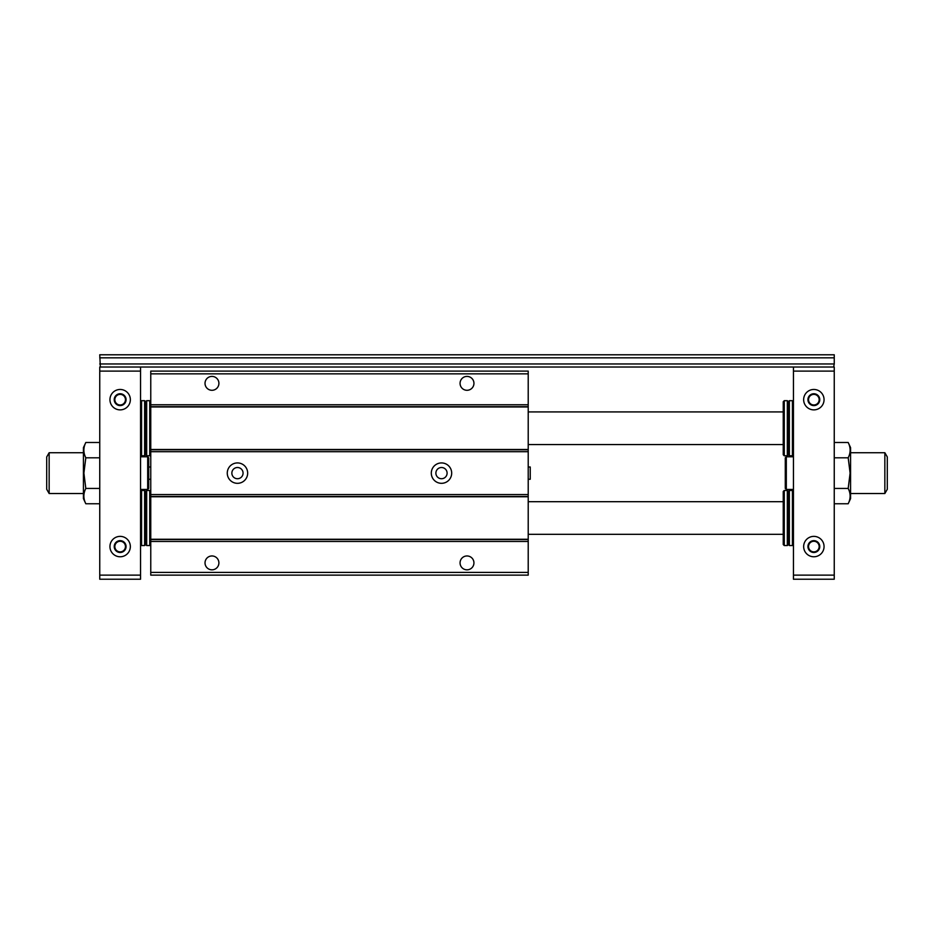 <?xml version="1.0" encoding="UTF-8"?>
<svg xmlns="http://www.w3.org/2000/svg" width="934" height="934" viewBox="0 0 934 934"><rect width="100%" height="100%" fill="white"/><g stroke="black" fill="none" stroke-linecap="round" stroke-linejoin="round"><path stroke-width="1.4" d="M528.212 451.694L150.759 451.694L150.759 494.541L528.212 494.541L528.212 371.102L150.759 371.102L150.759 373.845L528.212 373.845M431.298 473.118A10.204 10.204 0 0 1 446.592 464.291A10.204 10.204 0 0 1 446.592 481.956A10.204 10.204 0 0 1 431.298 473.118M227.266 473.118A10.204 10.204 0 0 1 242.571 464.291A10.204 10.204 0 0 1 242.571 481.956A10.204 10.204 0 0 1 227.266 473.118M528.212 572.402L150.759 572.402L150.759 575.134L528.212 575.134L528.212 494.541M484.781 575.134L502.258 575.134M176.701 575.134L194.179 575.134M150.759 572.402L150.759 541.475L528.212 541.475M460.065 562.898A6.935 6.935 0 0 1 470.467 556.886A6.935 6.935 0 0 1 470.467 568.899A6.935 6.935 0 0 1 460.065 562.898M205.025 562.898A6.935 6.935 0 0 1 215.427 556.886A6.935 6.935 0 0 1 215.427 568.899A6.935 6.935 0 0 1 205.025 562.898M150.759 541.475L150.759 539.548L528.212 539.548M150.759 494.541L150.759 539.548M150.759 451.694L150.759 449.779L528.212 449.779M528.212 404.772L150.759 404.772L150.759 449.779M150.759 404.772L150.759 373.845M460.065 383.349A6.935 6.935 0 0 1 470.467 377.336A6.935 6.935 0 0 1 470.467 389.361A6.935 6.935 0 0 1 460.065 383.349M205.025 383.349A6.935 6.935 0 0 1 215.427 377.336A6.935 6.935 0 0 1 215.427 389.361A6.935 6.935 0 0 1 205.025 383.349M148.716 467L150.759 467M528.212 467L528.212 470.129L528.212 467L530.243 467L530.243 479.247L528.212 479.247M435.886 473.118A5.616 5.616 0 0 1 444.304 468.261A5.616 5.616 0 0 1 444.304 477.974A5.616 5.616 0 0 1 435.886 473.118M231.854 473.118A5.616 5.616 0 0 1 240.272 468.261A5.616 5.616 0 0 1 240.272 477.974A5.616 5.616 0 0 1 231.854 473.118M783.241 501.686L528.212 501.686M99.751 363.968L834.249 363.968L834.249 354.78L99.751 354.78L100.358 367.027L833.642 367.027L834.249 363.968M99.751 357.839L834.249 357.839M783.241 411.917L528.212 411.917M848.189 457.812C850.769 452.698 850.769 447.596 848.189 442.494L850.57 447.619L850.57 498.628L848.189 503.753C850.769 498.639 850.769 493.537 848.189 488.435L850.103 473.118L848.189 457.812L834.249 457.812M848.189 488.435L834.249 488.435M848.189 442.494L834.249 442.494M819.153 399.67A5.3 5.3 0 0 1 811.202 404.27A5.3 5.3 0 0 1 811.202 395.082A5.3 5.3 0 0 1 819.153 399.67M784.268 545.549L784.268 490.467L783.241 491.482L783.241 544.534L784.268 545.549L787.327 545.549L787.327 490.467L784.268 490.467M824.057 546.577A10.204 10.204 0 0 1 808.751 555.403A10.204 10.204 0 0 1 808.751 537.739A10.204 10.204 0 0 1 824.057 546.577M787.327 490.467L788.343 491.482L788.343 544.534L787.327 545.549M819.153 546.577A5.3 5.3 0 0 1 811.202 551.165A5.3 5.3 0 0 1 811.202 541.977A5.3 5.3 0 0 1 819.153 546.577M789.37 455.78L789.37 400.686L792.429 400.686L792.429 455.78L789.37 455.78L788.343 454.753L787.327 455.78L787.327 400.686L784.268 400.686L784.268 455.78L783.241 454.753L783.241 401.713L784.268 400.686M788.343 454.753L788.343 401.713L787.327 400.686M787.327 455.78L784.268 455.78M848.189 503.753L834.249 503.753M788.343 544.534L789.37 545.549L789.37 490.467L788.343 491.482M793.445 544.534L792.429 545.549L789.37 545.549M792.429 545.549L792.429 490.467L789.37 490.467M824.057 399.67A10.204 10.204 0 0 1 808.751 408.508A10.204 10.204 0 0 1 808.751 390.832A10.204 10.204 0 0 1 824.057 399.67M819.772 399.67A5.919 5.919 0 0 1 810.887 404.796A5.919 5.919 0 0 1 810.887 394.545A5.919 5.919 0 0 1 819.772 399.67M793.445 492.37L792.429 490.467M793.445 453.877L792.429 455.78M834.249 579.22L793.445 579.22L793.445 575.134L834.249 575.134L834.249 579.22M834.249 575.134L834.249 367.027L833.642 367.027M834.249 371.102L793.445 371.102L793.445 575.134M793.445 367.027L793.445 371.102M819.772 546.577A5.919 5.919 0 0 1 810.887 551.69A5.919 5.919 0 0 1 810.887 541.451A5.919 5.919 0 0 1 819.772 546.577M149.732 490.467L149.732 545.549L146.673 545.549L146.673 490.467L149.732 490.467L150.759 491.482M146.673 400.686L146.673 455.78L149.732 455.78L149.732 400.686L146.673 400.686L145.657 401.713L145.657 454.753L146.673 455.78M150.759 401.713L149.732 400.686M146.673 545.549L145.657 544.534L145.657 491.482L146.673 490.467M145.657 401.713L144.63 400.686L144.63 455.78L145.657 454.753M145.657 491.482L144.63 490.467L144.63 545.549L145.657 544.534M140.555 401.713L141.571 400.686L144.63 400.686M141.571 400.686L141.571 455.78L144.63 455.78M140.555 492.37L141.571 490.467L144.63 490.467M141.571 490.467L141.571 545.549L144.63 545.549M85.811 503.753L83.43 498.628L83.43 447.619L85.811 442.494C83.231 447.596 83.231 452.698 85.811 457.812L83.897 473.118L85.811 488.435C83.231 493.537 83.231 498.639 85.811 503.753L99.751 503.753M99.751 575.134L140.555 575.134L140.555 579.22L99.751 579.22L99.751 367.027L100.358 367.027M140.555 453.877L141.571 455.78M85.811 488.435L99.751 488.435M85.811 442.494L99.751 442.494M85.811 457.812L99.751 457.812M109.943 546.577A10.204 10.204 0 0 1 125.249 537.739A10.204 10.204 0 0 1 125.249 555.403A10.204 10.204 0 0 1 109.943 546.577M114.228 546.577A5.919 5.919 0 0 1 123.113 541.451A5.919 5.919 0 0 1 123.113 551.69A5.919 5.919 0 0 1 114.228 546.577M114.847 546.577A5.3 5.3 0 0 1 122.798 541.977A5.3 5.3 0 0 1 122.798 551.165A5.3 5.3 0 0 1 114.847 546.577M109.943 399.67A10.204 10.204 0 0 1 125.249 390.832A10.204 10.204 0 0 1 125.249 408.508A10.204 10.204 0 0 1 109.943 399.67M114.228 399.67A5.919 5.919 0 0 1 123.113 394.545A5.919 5.919 0 0 1 123.113 404.796A5.919 5.919 0 0 1 114.228 399.67M114.847 399.67A5.3 5.3 0 0 1 122.798 395.082A5.3 5.3 0 0 1 122.798 404.27A5.3 5.3 0 0 1 114.847 399.67M99.751 371.102L140.555 371.102L140.555 367.027M140.555 575.134L140.555 371.102M147.689 456.796L147.689 489.439L148.716 488.424L148.716 457.823L147.689 456.796L140.555 456.796M46.7 489.288L46.7 456.959L49.152 452.721L49.152 493.526L46.7 489.288M83.43 452.721L49.152 452.721M786.311 489.439L786.311 456.796L785.284 457.823L785.284 488.424L786.311 489.439L793.445 489.439M887.3 456.959L887.3 489.288L884.848 493.526L884.848 452.721L887.3 456.959M786.311 456.796L793.445 456.796M850.57 452.721L884.848 452.721M150.759 539.257L528.212 539.257M150.759 496.748L528.212 496.748M150.759 496.468L528.212 496.468M150.759 449.488L528.212 449.488M150.759 406.979L528.212 406.979M150.759 406.687L528.212 406.687M148.716 479.247L150.759 479.247M783.241 534.33L528.212 534.33M783.241 444.561L528.212 444.561M788.343 401.713L789.37 400.686M793.445 401.713L792.429 400.686M150.759 544.534L149.732 545.549M150.759 454.753L149.732 455.78M140.555 544.534L141.571 545.549M147.689 489.439L140.555 489.439M83.43 493.526L49.152 493.526M850.57 493.526L884.848 493.526"/></g></svg>
